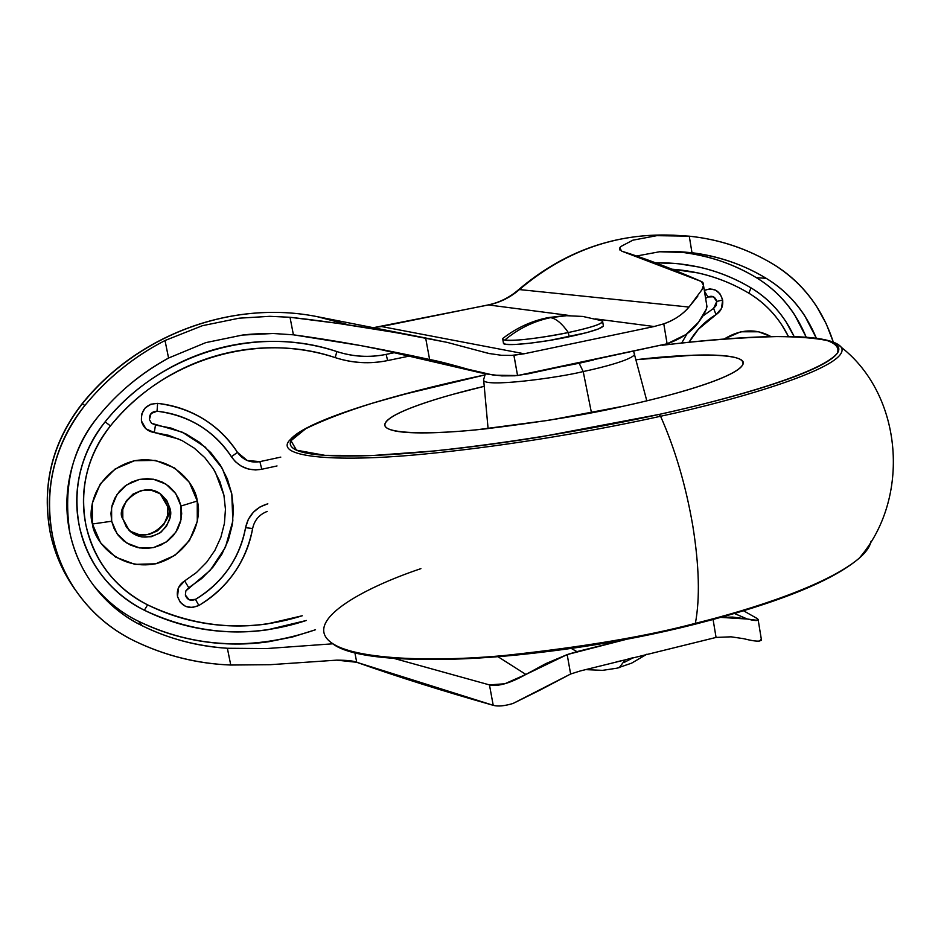 <?xml version="1.0" encoding="UTF-8"?>
<svg xmlns="http://www.w3.org/2000/svg" width="941" height="941" viewBox="0 0 941 941"><rect width="100%" height="100%" fill="white"/><g stroke="black" fill="none" stroke-linecap="round" stroke-linejoin="round"><path stroke-width="1.41" d="M503.4 343.23C503.188 346.676 538.499 343.277 569.093 336.772L568.364 332.538C537.77 338.525 516.574 341.042 504.752 340.077C518.373 328.68 533.618 321.21 550.485 317.658L566.541 315.705L582.702 316.435L566.541 315.705L550.485 317.658C555.931 318.446 561.883 323.41 568.364 332.538C593.206 327.127 604.381 323.198 601.899 320.74L601.358 320.563M633.634 657.524L625.2 659.876L619.272 667.592L616.755 668.228L619.272 667.592L625.2 659.876L616.167 661.923M546.639 317.917C531.347 321.199 517.279 327.633 504.447 337.207C501.965 338.678 502.059 339.63 504.752 340.077C509.787 341.795 544.851 337.666 568.364 332.538C561.883 323.41 555.931 318.446 550.485 317.658L546.639 317.917L550.485 317.658C533.618 321.21 518.373 328.68 504.752 340.077M601.899 320.74L582.75 316.435M602.722 321.41C602.146 323.998 590.701 327.715 568.364 332.538L569.093 336.772C591.418 331.938 602.875 328.209 603.44 325.562M603.287 325.292L603.369 326.056L598.394 328.95L586.372 332.726L549.297 340.466L530.171 343.183L514.774 344.512L505.493 344.253L503.411 342.865L502.776 339.301M633.599 657.536L624.012 662.523M128.294 529.548C147.419 547.556 176.167 517.75 167.522 506.446L169.992 508.434C172.344 515.28 169.368 523.172 161.04 532.135C148.854 539.169 138.292 538.675 129.364 530.665L122.824 518.785L126.482 527.278L133.175 533.665L141.879 536.982L151.254 536.735L159.888 532.982L166.475 526.29L170.015 517.679L169.992 508.434L166.392 499.977L159.758 493.566L151.078 490.19L141.679 490.379L132.999 494.107L126.353 500.824L122.777 509.493L122.824 518.785C114.437 507.799 141.738 477.816 161.581 494.848L166.91 500.753L169.992 508.434L167.522 506.446L167.545 515.633L164.016 524.184L157.476 530.83L148.901 534.559L139.586 534.794L130.94 531.5M724.158 339.031L740.732 331.773L758.611 331.785L770.985 336.596C755.952 328.28 740.367 329.079 724.205 338.995M197.245 501.035C195.893 485.168 173.379 454.08 134.481 460.737C96.1 470.441 87.231 508.74 92.418 524.008L111.661 521.232L110.944 513.433L112.026 505.623L114.837 498.224L119.236 491.59L125.012 486.085L131.858 481.957L139.421 479.428L147.337 478.628L155.183 479.581L162.581 482.227L169.157 486.45L174.591 492.014L178.602 498.648L181.001 506.023L197.245 501.035L189.317 482.251L174.638 467.983L155.394 460.408L134.481 460.737L115.096 468.994L100.264 483.945L92.289 503.282L92.418 524.008L100.616 542.91L115.567 557.084L134.951 564.388L155.759 563.777L174.873 555.39L189.435 540.557L197.281 521.479L197.245 501.035L181.001 506.023L181.037 519.585L175.826 532.23L166.169 542.063L153.501 547.591L139.715 547.968L126.917 543.11L117.06 533.723L111.661 521.232L111.591 507.552L116.849 494.79L126.635 484.909L139.421 479.428L153.254 479.181L165.992 484.156L175.732 493.59L181.001 506.023L181.684 513.762L180.601 521.49L177.825 528.83L173.473 535.405L167.78 540.899L161.005 545.027L153.501 547.591L145.62 548.462L137.774 547.591L130.352 545.004L123.718 540.84L118.213 535.3L114.132 528.654L111.661 521.232L92.418 524.008C93.877 540.158 117.225 570.987 155.759 563.777C193.599 553.673 202.15 516.174 197.245 501.035M75.562 590.254C63.329 573.245 54.966 554.425 50.473 533.759C54.719 553.284 62.435 571.199 73.633 587.513M689.083 342.195C695.858 330.491 704.833 321.316 716.007 314.647C721.112 311.236 723.323 306.354 722.629 300.003L716.76 301.449L713.619 308.389L716.007 314.647L721.512 308.436L722.629 300.003L720.265 294.168L715.678 290.157L709.843 288.863L704.315 290.416C713.501 287.087 719.606 290.287 722.629 300.003L716.76 301.449L716.23 305.449L713.619 308.389L702.739 316.105L713.619 308.389L716.007 314.647L698.363 329.244L689.071 342.195M806.214 337.254C795.486 311.248 778.877 291.392 756.399 277.689L766.221 278.336C788.805 292.122 805.52 312.094 816.353 338.254L804.708 315.729C794.592 300.191 781.759 287.723 766.221 278.336C743.39 264.586 718.653 256.046 691.976 252.717C719.63 256.446 744.378 264.986 766.221 278.336L756.399 277.689C771.796 286.993 784.523 299.332 794.569 314.717L806.261 337.254M302.249 615.767L267.268 623.907C246.918 626.812 226.546 626.671 206.15 623.471C185.742 620.248 166.228 614.038 147.584 604.851C131.846 597.053 118.566 586.219 107.733 572.351C96.923 558.436 89.677 542.792 85.984 525.419C82.326 508.034 82.632 490.614 86.89 473.158C91.183 455.715 99.028 439.965 110.403 425.932C123.918 409.323 139.515 395.091 157.194 383.234C174.897 371.413 193.811 362.473 213.96 356.439C234.109 350.44 254.517 347.547 275.207 347.77C295.874 348.017 315.882 351.299 335.219 357.615C352.522 363.226 369.989 364.214 387.633 360.568L408.97 356.145L387.633 360.568L386.151 354.381C369.542 357.792 353.11 356.851 336.831 351.558C316.917 345.041 296.321 341.642 275.019 341.36C253.705 341.113 232.674 344.077 211.901 350.24C191.141 356.451 171.638 365.637 153.395 377.823C135.163 390.033 119.072 404.689 105.145 421.803C93.147 436.6 84.89 453.186 80.361 471.57C75.868 489.955 75.562 508.316 79.42 526.642C83.326 544.945 90.971 561.412 102.369 576.057C113.79 590.666 127.788 602.064 144.361 610.25C163.569 619.707 183.683 626.083 204.703 629.388C225.711 632.658 246.695 632.799 267.644 629.788L306.366 620.472C251.376 638.516 197.387 635.116 144.361 610.25L147.584 604.851L144.361 610.25C110.097 592.465 88.454 564.588 79.42 526.642C72.21 488.179 80.785 453.233 105.145 421.803L110.403 425.932L105.145 421.803C160.276 352.593 257.646 324.504 336.831 351.558L335.219 357.615L336.831 351.558C353.11 356.78 369.554 357.721 386.151 354.381L387.633 360.568C370.001 364.132 352.522 363.155 335.219 357.615C258.316 331.42 163.863 358.78 110.403 425.932C87.29 455.762 79.15 488.92 85.984 525.419C94.535 561.448 115.061 587.925 147.584 604.851C198.057 628.623 249.6 632.258 302.249 615.767M672.097 269.208L697.987 272.925C716.054 276.96 732.992 283.712 748.824 293.169C762.163 301.167 773.184 311.824 781.9 325.115L788.452 336.525C779.172 318.058 765.974 303.614 748.824 293.169L751.047 287.887C734.756 278.136 717.301 271.173 698.692 266.997L677.261 263.574L655.524 262.81C690.024 262.221 721.853 270.573 751.047 287.887L748.824 293.169C725.288 279.183 699.728 271.208 672.145 269.22M184.659 580.891L188.753 587.713L201.715 578.527L212.854 567.258L221.841 554.273L228.381 539.981L232.286 524.819L233.427 509.257L231.768 493.79L227.346 478.887L220.3 465.019L210.831 452.645L199.233 442.141L185.847 433.86L171.109 428.096L155.477 425.026L154.289 432.519L168.545 435.295L181.989 440.541L194.199 448.081L204.797 457.644L213.442 468.936L219.888 481.58L223.923 495.178L225.452 509.304L224.405 523.502L220.853 537.346L214.877 550.391L206.667 562.236L196.493 572.504L184.659 580.891C178.931 584.667 176.543 589.866 177.508 596.488C181.378 606.663 188.494 609.662 198.869 605.486L195.481 599.358L198.869 605.486C228.169 587.396 246.083 561.742 252.623 528.524L245.566 527.689C239.473 558.636 222.782 582.526 195.481 599.358C190.553 601.334 187.188 599.911 185.365 595.088L185.859 590.889L188.753 587.713L184.659 580.891L178.555 587.619L177.508 596.488L180.366 602.487L185.706 606.451L192.352 607.533L198.869 605.486C213.113 597.088 224.934 586.172 234.333 572.716C243.719 559.26 249.812 544.521 252.623 528.524L245.566 527.689C248.33 515.362 255.752 507.399 267.832 503.8L260.057 506.917L253.435 512.175L248.318 519.35L245.566 527.689C242.943 542.592 237.273 556.307 228.534 568.846C219.771 581.373 208.749 591.548 195.481 599.358L189.247 599.817L185.365 595.088L185.859 590.889L210.266 570.246L225.428 547.262L232.839 520.949L231.768 493.79L222.299 468.371L205.279 447.128L182.272 432.178L151.536 423.285L149.407 419.557L151.101 413.464L157.053 411.217C172.474 412.876 186.694 417.71 199.704 425.697C212.69 433.695 223.264 444.046 231.415 456.75L235.332 461.643L241.202 466.113L248.201 468.983L255.517 469.959L261.763 469.265L259.892 461.631L280.794 457.114L259.892 461.631L247.212 460.502L237.461 452.35C228.722 438.706 217.383 427.579 203.432 418.957C189.459 410.37 174.191 405.159 157.618 403.36L150.772 404.23L145.043 408.1L141.691 414.111L141.444 420.968L145.961 428.837L154.289 432.519L178.731 439.012M215.266 471.994L223.923 495.178M315.529 629.741L292.604 636.951L268.891 641.703C246.754 644.914 224.57 644.808 202.339 641.386C180.107 637.927 158.817 631.223 138.48 621.248C194.399 648.114 253.411 650.949 315.517 629.741M701.057 255.493C720.735 259.951 739.179 267.35 756.399 277.689C731.933 262.739 704.033 253.976 672.697 251.376M794.204 336.655L785.841 321.54C776.678 307.554 765.08 296.333 751.047 287.887C770.103 299.544 784.476 315.8 794.169 336.655M394.197 352.722L386.151 354.381L394.197 352.722M761.328 639.198L759.363 641.044C756.435 641.397 751.189 640.609 743.613 638.68L731.122 636.822L716.066 637.422L713.09 619.566L716.066 637.422L580.35 670.933L570.622 674.015L567.176 654.583L627.976 638.927L576.939 651.631L571.305 648.455L576.939 651.631L567.176 654.583L545.651 663.699L525.89 674.45L567.176 654.583L570.622 674.015L580.35 670.933L716.125 637.422M697.752 296.215L688.988 307.06L519.432 289.569C562.836 252.764 611.391 234.58 665.111 235.003C611.391 234.58 562.836 252.764 519.432 289.569C510.387 297.403 500.083 302.531 488.508 304.943L373.33 327.703L488.508 304.943L569.905 315.553L488.508 304.943C500.083 302.52 510.387 297.403 519.432 289.569L688.988 307.06C682.272 314.765 673.874 320.363 663.781 323.845L667.11 343.794L685.86 334.584L698.61 322.14C692.058 331.479 681.566 338.701 667.11 343.794L517.55 375.541L513.939 355.251L524.196 353.769L654.101 326.527L663.781 323.845L667.11 343.794L527.76 373.906L514.962 375.788L501.788 375.894L485.921 373.906L384.187 350.005L493.86 375.212L517.55 375.541L513.88 355.263M539.958 690.129L570.622 674.015L513.01 703.48C504.482 706.032 497.883 706.644 493.213 705.315L356.721 662.288L336.725 660.147L270.102 664.699L230.757 665.028C197.034 663.687 164.816 655.606 134.104 640.786C110.544 629.176 91.195 612.532 76.068 590.877C64.764 574.422 56.978 556.343 52.708 536.652C43.592 488.544 54.307 444.822 84.855 405.477L82.326 403.771C52.049 442.74 41.428 486.074 50.473 533.759C41.428 486.074 52.049 442.74 82.326 403.771L84.855 405.477C107.25 378.2 133.975 356.545 165.016 340.513L202.456 325.68L239.155 318.187L269.808 316.317L290.016 317.27L337.995 323.386L396.455 332.702L447.116 342.371L478.781 350.805L447.116 342.371L425.661 338.042L429.614 359.497L470.759 370.06C451.833 364.567 438.118 361.05 429.614 359.497C378.823 348.382 333.432 340.16 293.404 334.82L361.285 345.676L429.614 359.497L425.661 338.042C374.894 328.515 329.679 321.587 290.016 317.27L293.404 334.82L273.125 333.49L293.404 334.82L290.016 317.27L269.808 316.317L239.155 318.187L202.456 325.68L165.016 340.513L168.568 358.039L205.75 342.63L242.425 335.067L273.125 333.49C260.551 333.514 250.318 334.043 242.425 335.067L205.75 342.63L168.568 358.039C141.491 372.73 118.131 392.126 98.476 416.216C117.225 392.962 140.585 373.565 168.568 358.039L165.016 340.513C133.928 356.486 107.203 378.141 84.855 405.477C69.822 423.979 59.471 444.74 53.802 467.759C48.203 490.779 47.838 513.751 52.708 536.652C57.636 559.542 67.258 580.103 81.549 598.335C95.876 616.531 113.391 630.682 134.104 640.786C164.793 655.689 197.01 663.77 230.757 665.028L227.369 648.267C196.469 646.091 168.063 638.574 142.162 625.73L138.48 621.248L142.162 625.73C124.93 617.578 109.344 604.922 95.394 587.76C82.984 571.94 74.48 553.649 69.857 532.888C62.882 486.132 72.422 447.246 98.476 416.216C85.113 432.672 75.915 451.139 70.881 471.606C65.882 492.072 65.552 512.504 69.857 532.888C74.221 553.249 82.749 571.563 95.429 587.819C108.156 604.04 123.73 616.684 142.162 625.73C169.192 638.939 197.586 646.455 227.369 648.267L230.757 665.028L270.102 664.699L336.725 660.147C347.076 660.194 353.745 660.911 356.721 662.288L354.828 652.489L356.721 662.288C397.373 676.72 442.87 691.059 493.213 705.315C497.907 706.609 504.505 705.997 513.01 703.48L539.958 690.129M701.892 289.816C704.268 285.441 704.091 282.653 701.363 281.488L703.492 285.37L701.892 289.816L688.988 307.06C682.872 314.353 674.474 319.952 663.781 323.845L654.101 326.527L524.196 353.769L381.517 326.539L524.196 353.769L511.457 355.416L501.377 355.275L488.708 353.451L478.781 350.805L489.849 353.687M595.5 318.893L654.101 326.527L595.5 318.893M619.743 249.918L619.496 248.436L621.766 251.176C644.773 258.293 671.309 268.397 701.363 281.488L621.766 251.176L619.672 247.965M619.496 248.436L620.625 246.624L632.834 240.19L656.83 235.662L673.615 235.191L689.271 236.179C719.594 239.414 747.683 248.824 773.526 264.397C802.45 282.512 822.363 308.389 833.267 342.018M393.867 658.371L489.461 684.907C497.86 686.812 509.998 683.331 525.89 674.45L498.165 656.818L525.89 674.45L504.846 683.754L489.461 684.907L493.213 705.315L489.461 684.907L393.879 658.382M620.625 246.624L632.834 240.19L656.83 235.662L689.271 236.179L691.976 252.717L659.57 251.753L636.539 256.023L659.57 251.753L677.085 251.482L691.976 252.717L689.271 236.179C719.618 239.343 747.695 248.753 773.526 264.397C790.922 274.972 805.284 288.969 816.588 306.401L826.186 323.68L833.303 342.03M706.526 303.919L706.938 306.637C706.42 310.177 703.645 315.341 698.61 322.14L706.397 308.977L706.515 303.861M721.029 617.402L747.366 619.037C753.647 620.554 757.246 620.919 758.187 620.143L756.411 618.084L743.661 610.838L757.258 618.59L758.328 619.637L757.646 620.39L747.366 619.037L734.545 613.556L747.366 619.037L732.557 617.073L721.077 617.39M317.023 316.623C233.286 299.838 138.633 333.667 82.326 403.771C138.633 333.667 233.286 299.838 317.023 316.623L346.747 324.363M332.973 643.785L266.797 648.549L227.369 648.267L266.797 648.549L332.973 643.785M93.806 585.69C107.262 601.652 122.154 613.497 138.48 621.248M743.613 638.68C751.271 640.609 756.517 641.397 759.363 641.044L761.504 640.28L761.328 639.221M261.763 469.265L277.03 465.948L261.763 469.265C249.024 471.382 238.908 467.207 231.415 456.75L237.461 452.35C218.653 424.238 192.035 407.912 157.618 403.36C146.326 403.889 140.938 409.758 141.444 420.968C143.208 427.579 147.49 431.425 154.289 432.519L155.477 425.026L151.536 423.285L149.407 419.557C149.16 414.252 151.713 411.476 157.053 411.217L157.618 403.36L157.053 411.217C189.082 415.416 213.866 430.59 231.415 456.75L237.461 452.35C243.001 460.09 250.471 463.184 259.892 461.631L261.763 469.265M667.534 344.582L667.981 343.512M705.621 298.403L707.961 296.991L713.466 296.791L716.76 301.449C715.278 296.78 712.337 295.286 707.961 296.991L704.433 291.087L707.961 296.991L705.621 298.403M687.083 333.69L681.696 343.006M252.623 528.524C254.411 520.208 259.281 514.504 267.22 511.422M163.934 498.048L167.522 506.446L160.335 493.943M593.736 359.897L579.138 363.25L583.208 371.554C601.958 367.649 632.47 359.685 634.657 354.286L634.387 353.157L634.657 354.286C632.47 359.685 601.958 367.649 583.208 371.554L591.454 412.77L583.208 371.554C559.801 377.553 481.016 388.327 483.627 379.623C481.016 388.327 559.801 377.553 583.208 371.554L579.138 363.25L563.271 366.367M636.081 359.721C695.27 352.51 751.565 353.263 742.331 365.343C733.333 378.811 667.287 396.796 623.554 406.171C647.679 400.866 668.898 395.491 687.212 390.033C705.432 384.575 719.324 379.517 728.887 374.847C738.379 370.201 743.084 366.284 743.025 363.12C742.931 359.968 738.45 357.721 729.604 356.392C720.759 355.075 708.479 354.686 692.776 355.228L636.081 359.721M298.344 433.272L290.569 439.341C271.808 456.62 331.667 463.09 423.732 454.115C515.162 445.328 604.745 428.649 660.57 416.263L659.088 414.428C604.251 426.508 522.114 441.564 434.295 450.951L373.412 455.456L324.986 455.35L296.521 450.186L290.981 440.729L305.813 428.649C323.822 419.945 345.817 411.523 371.824 403.383C412.052 391.774 449.669 382.305 484.686 374.989L400.831 395.067C374.271 402.254 351.781 409.359 333.349 416.357C314.87 423.379 302.179 429.814 295.262 435.659C288.358 441.529 288.569 446.281 295.909 449.904C303.343 453.527 318.223 455.55 340.56 455.985C363.085 456.385 391.727 454.962 426.485 451.715C461.419 448.422 499.318 443.517 540.169 436.989L659.088 414.428L660.57 416.263C604.745 428.649 515.162 445.328 423.732 454.115C331.667 463.09 271.808 456.62 290.569 439.341C305.884 421.145 387.939 395.455 484.697 374.953M837.913 344.288L841.407 347.405C902.889 395.373 911.076 498.483 859.086 558.319C827.574 585.031 752.377 609.286 695.375 623.33C752.377 609.286 827.574 585.031 859.086 558.319C865.967 552.391 869.943 546.721 871.013 541.287C869.943 546.721 865.967 552.391 859.086 558.319C832.173 581.173 777.419 603.157 694.846 624.271L695.375 623.33L694.846 624.271C543.251 662.77 363.461 670.721 331.738 642.962C354.039 659.065 429.202 662.523 505.082 655.442C583.385 646.996 646.82 636.292 695.375 623.33C700.08 598.335 699.21 565.788 692.776 525.69C685.801 485.333 675.062 448.845 660.57 416.263C675.062 448.845 685.801 485.333 692.776 525.69C699.21 565.788 700.08 598.335 695.375 623.33C646.82 636.292 583.385 646.996 505.082 655.442C429.202 662.523 354.039 659.065 331.738 642.962C301.402 621.601 362.556 588.219 420.898 568.646M379 656.547C401.689 659.535 430.308 660.264 464.878 658.771C499.6 657.23 537.111 653.442 577.421 647.42M841.407 347.405C852.017 366.437 736.921 400.054 660.57 416.263C736.921 400.054 852.017 366.437 841.407 347.405C829.715 332.185 755.623 334.208 662.288 345.218M662.076 345.276C703.162 340.324 741.332 337.431 776.584 336.584C797.874 336.69 814.706 337.995 827.057 340.524C836.149 343.771 839.548 348.017 837.243 353.287C820.846 373.412 726.77 399.725 659.088 414.428C697.34 405.947 730.545 397.396 758.705 388.774C786.676 380.176 807.425 372.318 820.952 365.19C834.338 358.098 840.207 352.252 838.56 347.641C836.878 343.053 828.727 339.901 814.118 338.172C799.532 336.443 780.183 336.102 756.07 337.125C732.004 338.137 705.021 340.348 675.085 343.747L662.088 345.265M484.239 386.316L453.715 394.138C436.118 398.984 421.486 403.724 409.829 408.335C398.172 412.946 390.527 417.11 386.916 420.815C383.328 424.52 384.387 427.449 390.115 429.59C395.902 431.731 406.277 432.836 421.227 432.907C436.271 432.966 454.891 431.907 477.087 429.743L548.874 420.286L623.554 406.171C588.137 414.393 541.981 421.98 485.085 428.92C430.366 434.977 384.528 434.013 384.869 424.991C385.257 413.134 443.681 395.796 484.239 386.328M593.783 359.897L563.224 366.378M585.502 669.627L602.534 670.357L616.92 668.192L631.658 663.134L646.855 654.207M582.702 316.435L565.012 315.623L547.968 317.635M603.404 325.986L602.687 321.822M77.103 592.383L75.503 590.172C63.235 573.093 54.86 554.202 50.367 533.512C41.357 485.791 51.943 442.517 82.149 403.677C138.609 333.361 233.862 299.473 318.305 316.87L434.695 339.783M673.615 235.191L665.816 235.015C611.25 234.485 562.165 252.706 518.562 289.71M481.263 372.942L374.471 348.135M440 361.826L438.177 361.403M758.199 620.072L761.504 640.28M703.503 285.452L706.962 306.578M373.177 327.668L381.564 326.527M381.705 326.492L487.909 304.978M488.085 304.943C499.318 302.602 509.399 297.591 518.326 289.91M488.085 428.59L483.627 379.623L485.356 373.824M633.646 351.428L646.808 400.819"/></g></svg>
